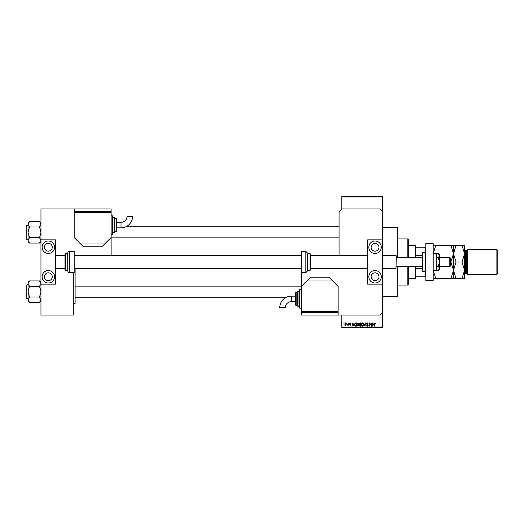<?xml version="1.0" encoding="UTF-8"?>
<svg xmlns="http://www.w3.org/2000/svg" width="524" height="524" viewBox="0 0 524 524"><rect width="100%" height="100%" fill="white"/><g stroke="black" fill="none" stroke-linecap="round" stroke-linejoin="round"><path stroke-width="0.79" d="M382.435 227.39L397.205 227.39L397.205 257.382M397.205 266.618L397.205 296.61L382.435 296.61M346.783 323.373L347.071 322.908L346.783 323.373M347.956 324.127L348.25 322.908L348.25 325.26L347.956 324.887L347.327 325.175L347.956 324.127M348.794 323.373L349.089 322.908L348.794 323.373M349.547 323.629L350.261 322.869L350.975 323.622L350.242 323.203L349.842 323.57L350.936 324.631L350.274 325.299L349.593 324.631L350.641 324.683L349.547 323.629M353.641 323.878L353.006 326.144L352.069 322.908L352.626 323.878L353.641 323.878M357.899 322.869L358.744 323.373L359.032 324.48L357.899 326.183L356.765 324.52L357.054 323.36L357.899 322.869M362.719 322.869L363.564 323.373L363.853 324.48L362.719 326.183L361.586 324.52L361.881 323.36L362.719 322.869M374.968 322.869L375.603 323.878L374.948 323.249L374.634 323.491L374.3 326.144L374.3 323.95L374.968 322.869M341.831 327.061L382.435 327.061L382.435 327.526L341.831 327.526L341.831 315.068M382.435 239.848L382.435 284.152L367.671 284.152L367.671 239.848L382.435 239.848L382.435 211.703L379.671 208.932L341.831 208.932L341.831 196.474L382.435 196.474L382.435 196.939L341.831 196.939M382.435 327.061L382.435 284.152M382.435 211.703L382.435 196.939M373.442 323.878L372.806 326.144L371.87 322.908L372.426 323.878L373.442 323.878M371.234 325.496L371.234 322.908L371.529 326.144L369.977 323.55L369.682 326.144L369.682 322.908L371.234 325.496M366.414 323.806L367.331 322.869L368.3 323.963L367.304 323.249L366.708 323.799L368.215 325.299L367.383 326.183L366.499 325.221L367.37 325.804L367.828 324.959L366.414 323.806M364.049 326.144L365.261 322.908L366.132 326.144L365.136 323.288L364.049 326.144M359.366 323.858L360.257 322.908L361.167 322.908L361.167 326.144L360.257 326.144L359.451 325.332L359.765 324.651L359.366 323.858M354.375 324.546L355.482 322.908L356.346 322.908L356.346 326.144L355.056 326.079L354.375 324.546M344.726 324.107L345.545 322.869L346.364 324.087L345.545 325.299L344.726 324.107M344.013 323.373L344.307 322.908L344.013 323.373M73.268 303.069L75.115 303.069L75.115 268.458M75.115 303.069L75.115 303.534L73.268 303.534M373.068 325.194L373.343 324.251L372.525 324.251L372.937 325.804L373.068 325.194M362.719 325.804L363.558 324.48L362.726 323.249L361.881 324.533L362.719 325.804M360.879 325.764L360.879 324.801L360.014 324.828L359.746 325.273L360.879 325.764M360.879 324.422L360.879 323.288L359.949 323.328L359.661 323.858L360.879 324.422M357.892 325.804L358.737 324.48L357.899 323.249L357.06 324.533L357.892 325.804M356.051 325.764L356.051 323.288L355.521 323.288L354.787 323.76L354.669 324.546L355.115 325.699L356.051 325.764M353.274 325.194L353.543 324.251L352.731 324.251L353.137 325.804L353.274 325.194M345.552 324.965L346.069 324.087L345.532 323.203L345.021 324.087L345.552 324.965M415.198 257.382L415.198 245.389L408.281 245.389M415.198 245.389L415.663 245.848L415.663 257.382M415.663 266.618L415.663 278.152L415.198 278.611L415.198 266.618M415.663 247.236L425.816 247.236M415.663 268.543L422.121 268.543M415.663 255.457L422.121 255.457M425.816 276.764L425.35 276.764L425.35 271.229A0.458 0.458 0 0 0 425.816 270.77M415.663 276.764L425.35 276.764M425.816 253.23A0.458 0.458 0 0 0 425.35 252.771L422.586 252.771A0.458 0.458 0 0 0 422.121 253.23L422.121 270.77A0.458 0.458 0 0 0 422.586 271.229L425.35 271.229L425.35 247.236M407.816 257.382L407.816 238.924L408.281 239.389L408.281 257.382M408.281 266.618L408.281 284.611L407.816 285.076L407.816 266.618M407.816 238.924L397.205 238.924M407.816 285.076L397.205 285.076M339.061 226.794L125.865 226.794M339.061 237.863L111.108 237.863M40.964 223.041L39.529 221.606L40.964 224.285L39.529 226.964L29.482 226.964L28.047 224.285L29.482 221.606L39.529 221.606M28.073 240.745L28.047 241.616L29.482 243.051L28.047 240.372L29.482 237.693L28.047 232.328L29.482 226.964M28.047 225.405L26.2 225.687L26.2 238.328M26.2 226.329L26.2 238.977M26.475 239.252L28.047 239.252M39.529 226.964L40.964 232.328L39.529 237.693L40.964 240.372L39.529 243.051L29.482 243.051M39.529 237.693L29.482 237.693M40.571 241.741L40.938 240.745M28.44 222.916L28.073 223.918M29.482 221.606L28.047 223.041L28.047 240.372M75.115 297.206L286.464 297.206M75.115 286.137L301.221 286.137M40.964 282.384L39.529 280.949L40.964 283.628L39.529 286.307L29.482 286.307L28.047 283.628L29.482 280.949L39.529 280.949M28.073 300.082L28.047 300.959L29.482 302.394L28.047 299.715L29.482 297.036L28.047 291.672L29.482 286.307M28.047 284.748L26.2 285.023L26.2 297.671M26.2 285.672L26.2 298.313M26.475 298.595L28.047 298.595M39.529 286.307L40.964 291.672L39.529 297.036L40.964 299.715L39.529 302.394L29.482 302.394M39.529 297.036L29.482 297.036M40.571 301.084L40.938 300.082M28.44 282.259L28.073 283.255M29.482 280.949L28.047 282.384L28.047 299.715M375.053 280.687A3.923 3.923 0 0 1 371.13 276.764A3.923 3.923 0 0 1 375.053 272.847A3.923 3.923 0 0 1 378.976 276.764A3.923 3.923 0 0 1 375.053 280.687M375.053 243.313A3.923 3.923 0 0 0 371.13 247.236A3.923 3.923 0 0 0 375.053 251.153A3.923 3.923 0 0 0 378.976 247.236A3.923 3.923 0 0 0 375.053 243.313M375.053 241.007A6.229 6.229 0 0 0 368.824 247.236A6.229 6.229 0 0 0 375.053 253.465A6.229 6.229 0 0 0 381.282 247.236A6.229 6.229 0 0 0 375.053 241.007M375.053 270.535A6.229 6.229 0 0 0 368.824 276.764A6.229 6.229 0 0 0 375.053 282.993A6.229 6.229 0 0 0 381.282 276.764A6.229 6.229 0 0 0 375.053 270.535M425.816 280.458L425.816 243.542L433.197 243.542L433.197 280.458L425.816 280.458M307.686 270.443L309.992 270.443L309.992 253.557L307.686 253.23L307.686 270.77L305.839 272.611L305.839 251.389L307.686 253.23M367.671 255.542L310.45 255.542L310.45 254.016L310.45 269.984L309.992 270.443M310.45 264.469L310.45 268.458L367.671 268.458M305.839 251.389L301.221 251.389L301.221 312.297L338.137 312.297L338.137 315.068L379.671 315.068L382.435 312.297M433.197 262L436.61 262L436.61 253.23L433.197 253.23M436.61 262L436.61 270.77L433.197 270.77M438.202 257.736L439.564 262L439.564 255.607L438.202 253.472L439.564 254.618L439.564 255.607L438.202 257.736L436.61 257.736M438.202 253.472L436.61 253.472M438.202 266.264L439.564 268.393L439.564 262L438.202 266.264L436.61 266.264M438.202 270.528L439.564 269.382L439.564 268.393L438.202 270.528L436.61 270.528M111.042 255.542A6.923 6.923 0 0 0 111.108 254.618L111.108 211.703L74.192 211.703L74.192 208.932L40.964 208.932L40.964 239.848L55.734 239.848L55.734 284.152L40.964 284.152L40.964 315.068L73.268 315.068L73.268 272.611M341.831 208.932L339.061 211.703L339.061 255.542M291.298 296.145A11.541 11.541 0 0 0 279.757 307.693L285.292 307.693A6.006 6.006 0 0 1 291.298 301.686L291.298 296.145L295.687 296.145M301.221 289.687L299.839 289.687A0.458 0.458 0 0 0 299.374 290.145L299.374 307.686A0.458 0.458 0 0 0 299.839 308.145L301.221 308.145M299.374 291.534L297.992 291.534A0.458 0.458 0 0 0 297.534 291.992L297.534 305.839A0.458 0.458 0 0 0 297.992 306.298L299.374 306.298M296.145 292.458A0.458 0.458 0 0 0 295.687 292.916L295.687 304.916A0.458 0.458 0 0 0 296.145 305.374L297.534 305.374L297.534 292.458L296.145 292.458L296.145 305.374M301.221 311.374L338.137 311.374L338.137 286.458L331.679 279.999L307.686 279.999L301.221 286.458M307.686 279.999L310.45 277.229L328.908 277.229L331.679 279.999M337.679 312.297L337.679 311.374M301.686 312.297L301.686 311.374M338.137 315.068L301.221 315.068L301.221 312.297M449.808 257.382L450.273 257.847L450.273 266.153L449.808 266.618L449.808 257.382L439.564 257.382M396.282 255.817L396.006 268.458L396.282 255.817M48.352 280.687A3.923 3.923 0 0 1 44.429 276.764A3.923 3.923 0 0 1 48.352 272.847A3.923 3.923 0 0 1 52.269 276.764A3.923 3.923 0 0 1 48.352 280.687M48.352 243.313A3.923 3.923 0 0 0 44.429 247.236A3.923 3.923 0 0 0 48.352 251.153A3.923 3.923 0 0 0 52.269 247.236A3.923 3.923 0 0 0 48.352 243.313M48.352 241.007A6.229 6.229 0 0 0 42.123 247.236A6.229 6.229 0 0 0 48.352 253.465A6.229 6.229 0 0 0 54.581 247.236A6.229 6.229 0 0 0 48.352 241.007M48.352 270.535A6.229 6.229 0 0 0 42.123 276.764A6.229 6.229 0 0 0 48.352 282.993A6.229 6.229 0 0 0 54.581 276.764A6.229 6.229 0 0 0 48.352 270.535M40.964 239.848L40.964 284.152M69.574 251.389A1.847 1.847 0 0 0 67.734 253.23L67.734 270.77A1.847 1.847 0 0 0 69.574 272.611L74.192 272.611L74.192 251.389L69.574 251.389L69.574 272.611M67.734 253.557L65.421 253.557A0.458 0.458 0 0 0 64.963 254.016L64.963 269.984A0.458 0.458 0 0 0 65.421 270.443L67.734 270.443M121.031 227.855A11.541 11.541 0 0 0 132.572 216.307L127.037 216.307A6.006 6.006 0 0 1 121.031 222.314L121.031 227.855L116.642 227.855M111.108 234.313L112.49 234.313A0.458 0.458 0 0 0 112.955 233.855L112.955 216.314A0.458 0.458 0 0 0 112.49 215.855L111.108 215.855M112.955 232.466L114.337 232.466A0.458 0.458 0 0 0 114.795 232.008L114.795 218.161A0.458 0.458 0 0 0 114.337 217.702L112.955 217.702M116.184 231.543A0.458 0.458 0 0 0 116.642 231.084L116.642 219.084A0.458 0.458 0 0 0 116.184 218.626L114.795 218.626L114.795 231.543L116.184 231.543L116.184 218.626M111.108 212.626L74.192 212.626L74.192 237.542L80.65 244.001L104.649 244.001L111.108 237.542M104.649 244.001L101.879 246.771L83.421 246.771L80.65 244.001M74.65 211.703L74.65 212.626M110.643 211.703L110.643 212.626M74.192 208.932L111.108 208.932L111.108 211.703M466.419 250.465L466.419 273.535L467.343 274.458L467.343 249.542L466.419 250.465L465.495 250.465A0.924 0.924 0 0 1 464.578 249.542M496.876 249.542L497.8 250.465L497.8 273.535L496.876 274.458L496.876 249.542L467.343 249.542M466.419 273.535L465.495 273.535A0.924 0.924 0 0 0 464.578 274.458M496.876 274.458L467.343 274.458M453.502 245.389L453.502 253.695L456.07 245.389L450.928 245.389L453.502 253.695L450.928 262L450.273 262M450.928 245.389L433.197 245.389M433.197 253.695L435.765 245.389M450.928 262L453.502 270.305L450.928 278.611L435.765 278.611L433.197 270.305M450.928 278.611L456.07 278.611L453.502 270.305L453.502 278.611M433.197 278.611L435.765 278.611M453.502 253.695L453.502 270.305L456.07 262L453.502 253.695M462.004 278.611L464.578 270.305L462.004 262L464.578 253.695L462.004 245.389L464.578 245.389L464.578 278.611L456.07 278.611M462.004 262L456.07 262M462.004 245.389L456.07 245.389M299.839 289.687L299.839 308.145M297.992 291.534L297.992 306.298M422.586 252.771L422.586 271.229M65.421 253.557L65.421 270.443M112.49 234.313L112.49 215.855M114.337 232.466L114.337 217.702M465.495 250.465L465.495 273.535M415.198 278.611L408.281 278.611M40.964 241.616L39.529 243.051M40.964 300.959L39.529 302.394M309.992 253.557L310.45 254.016M305.839 272.611L301.221 272.611M295.687 301.686L291.298 301.686M422.121 257.382L396.282 257.382M55.734 255.542L64.963 255.542M74.192 255.542L301.221 255.542M382.435 255.542L396.006 255.542M55.734 268.458L64.963 268.458M74.192 268.458L301.221 268.458M382.435 268.458L396.006 268.458M449.808 266.618L439.564 266.618M422.121 266.618L396.282 266.618M116.642 222.314L121.031 222.314"/></g></svg>
